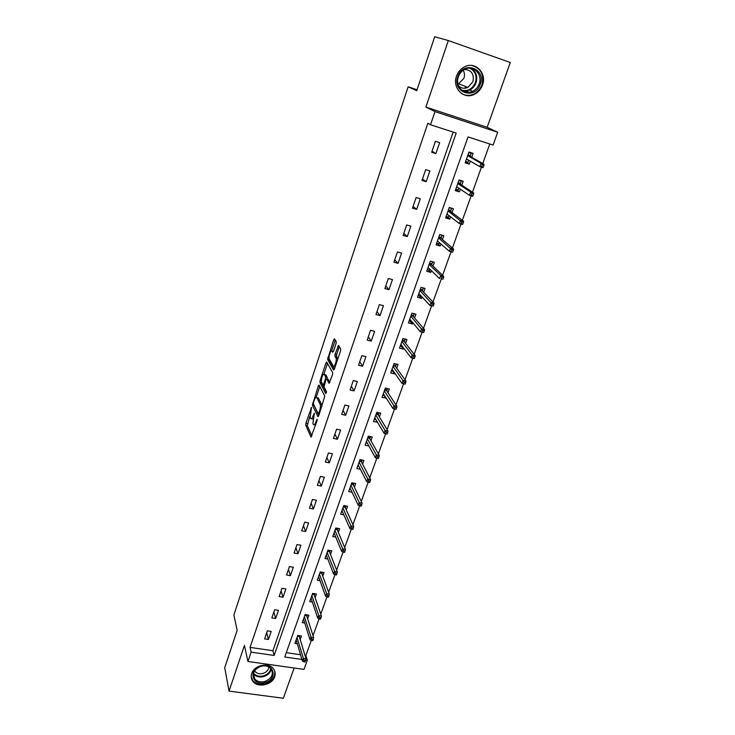 <?xml version="1.0" encoding="UTF-8"?>
<svg xmlns="http://www.w3.org/2000/svg" width="735" height="735" viewBox="0 0 735 735"><rect width="100%" height="100%" fill="white"/><g stroke="black" fill="none" stroke-linecap="round" stroke-linejoin="round"><path stroke-width="1.1" d="M311.539 407.355L305.916 423.185L305.732 425.253L311.024 437.169L317.051 420.76L317.18 419.262L315.94 421.862C314.938 424.554 314.084 425.427 313.404 424.481L312.926 423.461L314.323 413.226L313.101 415.808C312.118 418.481 311.282 419.354 310.611 418.435L310.152 417.443L311.539 407.355M456.508 76.128C451.942 87.989 463.822 99.923 474.341 94.337C478.2 92.417 480.92 89.321 482.509 85.058C487.323 73.041 474.828 60.656 464.061 67.06C460.487 69.062 457.969 72.085 456.508 76.128M251.673 673.545C250.718 676.549 251.186 679.232 253.079 681.584C258.049 688.107 272.235 684.882 274.669 676.714C275.708 673.517 275.147 670.697 272.997 668.271C267.806 662.125 254.007 665.515 251.673 673.545M336.042 343.649L336.207 341.582L334.508 338.807L333.672 339.772L327.608 359.479L333.571 370.008L334.416 369.089L340.507 350.981L340.691 348.904L338.55 345.395L335.114 354.068L334.93 356.126L336.024 358C337.144 360.04 334.296 368.244 333.24 366.058L329.271 359.093C328.196 357.146 330.943 349.07 331.99 351.137L332.643 352.249L333.488 351.302L336.042 343.649M448.322 40.554L425.896 107.08L487.158 127.293L510.283 62.503L448.322 40.554L434.688 36.75L416.727 90.727L408.145 86.785L233.877 614.965L237.148 630.327L224.717 667.674L229.044 691.111L244.443 645.422L247.952 661.482L251.131 652.138L250.056 647.388L427.844 123.296L430.526 124.748L434.991 111.591L497.696 132.254L493.084 145.061L468.03 136.921L284.767 656.989L301.938 659.47M425.896 107.08L434.991 111.591M319.109 385.085L318.31 385.948L312.412 405.187L317.897 416.671L318.705 415.835L324.796 396.147L319.109 385.085M320.138 380.454L325.936 363.026L326.753 362.116L332.67 372.673L332.496 374.795L329.087 383.358L326.689 378.911L325.871 379.811L324.016 386.886L326.478 391.599L325.77 393.703L319.964 382.512L320.138 380.454L321.379 380.739M229.044 691.111L283.333 698.25L294.129 668.005M417.048 89.762L408.145 86.785M250.056 647.388L272.924 650.723L453.155 132.098M268.44 639.459L271.206 631.429L267.384 630.851L264.618 638.89L268.44 639.459L266.731 632.743M275.662 618.493L278.473 610.353L274.624 609.738L271.831 617.896L275.662 618.493L273.87 611.943M282.993 597.224L285.841 588.965L281.974 588.322L279.135 596.6L282.993 597.224L281.119 590.83M290.426 575.652L293.32 567.264L289.434 566.593L286.558 574.99L290.426 575.652L288.469 569.423M297.978 553.749L300.909 545.241L297.004 544.543L294.083 553.06L297.978 553.749L295.92 547.694M305.631 531.534L308.608 522.897L304.685 522.162L301.717 530.808L305.631 531.534L303.491 525.654M313.404 508.978L316.427 500.213L312.485 499.442L309.472 508.225L313.404 508.978L311.171 503.282M321.296 486.083L324.365 477.18L320.405 476.381L317.345 485.293L321.296 486.083L318.962 480.571M329.308 462.839L332.422 453.807L328.435 452.962L325.329 462.012L329.308 462.839L326.873 457.528M337.438 439.236L340.599 430.067L336.602 429.194L333.442 438.382L337.438 439.236L334.903 434.128M345.698 415.275L348.904 405.959L344.89 405.049L341.683 414.375L345.698 415.275L343.061 410.369M354.086 390.937L357.348 381.483L353.305 380.528L350.053 390L354.086 390.937L351.339 386.252M362.603 366.223L365.911 356.613L361.85 355.621L358.542 365.249L362.603 366.223L359.746 361.758M371.258 341.113L374.62 331.356L370.532 330.318L367.178 340.103L371.258 341.113L368.281 336.878M380.041 315.609L383.468 305.687L379.361 304.612L375.952 314.552L380.041 315.609L376.954 311.612M388.98 289.691L392.453 279.612L388.328 278.491L384.855 288.589L388.98 289.691L385.765 285.943M398.058 263.35L401.586 253.106L397.433 251.949L393.914 262.211L398.058 263.35L394.723 259.859M407.282 236.587L410.865 226.169L406.694 224.965L403.12 235.393L407.282 236.587L403.818 233.353M416.653 209.374L420.301 198.79L416.111 197.54L412.473 208.143L416.653 209.374L413.061 206.425M426.19 181.72L429.892 170.961L425.684 169.656L421.982 180.433L426.19 181.72L422.46 179.046M435.873 153.597L439.649 142.654L435.414 141.304L431.656 152.264L435.873 153.597L432.015 151.217M304.961 655.39L305.889 655.528L311.291 640.488M313.036 635.637L319.054 618.888M320.772 614.102L326.937 596.967M328.637 592.245L334.94 574.706M336.612 570.066L343.061 552.114M344.706 547.538L351.312 529.172M352.929 524.671L359.681 505.882M361.271 501.454L368.189 482.224M369.751 477.879L376.825 458.19M378.36 453.936L385.609 433.779M387.106 429.617L394.52 408.982M395.981 404.902L403.579 383.78M405.013 379.802L412.767 358.23M414.182 354.298L422.101 332.275M423.498 328.37L431.583 305.879M432.97 302.021L441.23 279.061M442.599 275.239L451.033 251.783M452.392 248.007L461.001 224.056M462.343 220.325L471.144 195.85M472.467 192.166L481.453 167.167M482.757 163.528L489.786 143.986M286.292 652.671L300.551 654.747M300.211 639.569L301.479 636.023L297.721 635.453L294.91 643.401L297.317 643.759M307.616 618.741L308.884 615.177L305.117 614.579L302.26 622.637L304.768 623.032M315.131 597.61L316.408 594.027L312.614 593.402L309.72 601.579L312.338 602.002M322.757 576.166L324.034 572.574L320.23 571.913L317.29 580.218L320.019 580.678M330.493 554.42L331.779 550.8L327.948 550.111L324.962 558.536L327.828 559.041M338.339 532.342L339.634 528.713L335.785 527.987L332.762 536.541L335.766 537.092M346.304 509.943L347.6 506.296L343.741 505.542L340.663 514.215L343.842 514.822M354.389 487.204L355.694 483.538L351.808 482.748L348.693 491.559L352.047 492.229M362.594 464.125L363.908 460.441L360.003 459.614L356.842 468.553L360.407 469.298M370.927 440.697L372.241 436.994L368.327 436.131L365.111 445.208L368.915 446.026M379.389 416.901L380.712 413.18L376.77 412.289L373.509 421.504L377.487 422.248M387.979 392.738L389.311 389.008L385.351 388.071L382.035 397.433L386.123 397.966M396.707 368.207L398.039 364.45L394.061 363.476L390.689 372.985L394.667 373.94L394.888 373.306M405.564 343.291L406.905 339.515L402.909 338.504L399.491 348.151L403.478 349.153L403.8 348.252M414.568 317.97L415.918 314.176L411.894 313.128L408.421 322.931L412.436 323.97L412.849 322.803M423.709 292.254L425.069 288.442L421.026 287.348L417.498 297.317L421.532 298.392L422.046 296.94M432.998 266.125L434.367 262.294L430.306 261.155L426.713 271.279L430.765 272.4L431.39 270.664M442.442 239.564L443.811 235.724L439.732 234.538L436.085 244.828L440.164 245.995L440.89 243.956M452.043 212.58L453.412 208.712L449.315 207.481L445.612 217.946L449.701 219.149L450.537 216.807M461.791 185.147L463.179 181.26L459.053 179.983L455.287 190.613L459.403 191.872L460.349 189.207M471.714 157.253L473.101 153.358L468.958 152.026L465.126 162.839L469.261 164.144L470.327 161.149M487.158 127.293L497.696 132.254M305.889 655.528L307.313 660.25L304.005 669.401L247.952 661.482M251.131 652.138L274.146 655.455L456.196 133.081L430.526 124.748M305.742 660.021L307.313 660.25M272.924 650.723L274.146 655.455M377.441 422.386L375.741 419.538M385.985 398.352L384.175 395.549M394.667 373.94L392.729 371.184M403.478 349.153L401.393 346.433M412.436 323.97L410.176 321.287M421.532 298.392L419.06 295.727M430.765 272.4L428.046 269.745M440.164 245.995L437.104 243.331M449.701 219.149L446.2 216.439M459.403 191.872L455.728 189.373M469.261 164.144L465.466 161.902M466.394 91.158L465.457 92.05M311.566 418.647L312.908 419.115M314.387 424.701L315.545 425.243M309.904 416.166L307.267 425.593L311.925 436.02M313.873 404.792L318.788 415.597M319.808 386.445L316.225 397.203M313.542 402.394L313.413 403.846L318.246 413.878L319.532 411.15C320.442 408.164 320.635 405.904 320.129 404.369L316.767 397.598C316.087 396.689 315.241 397.589 314.249 400.29L313.542 402.394M321.976 406.115L321.691 404.709L320.12 404.36M317.373 397.736L318.319 397.947L321.691 404.709L320.129 404.369M323.914 374.106L327.479 363.412L325.936 363.026M329.951 382.393L327.975 379.214M326.505 392.444L321.507 382.871L319.964 382.512L321.507 382.871M324.264 374.4C323.244 372.222 320.515 380.335 321.599 382.283L322.941 384.837L323.749 383.955L325.421 378.966L325.605 376.899L324.264 374.4L325.072 374.593M327.084 379.003L327.158 377.248L325.596 376.88M325.816 374.767L327.158 377.248M321.452 381.796L321.498 382.861M333.46 351.385L332.854 351.348M337.788 359.048L337.558 358.294L335.978 357.908M339.313 346.644L336.694 354.445L336.511 356.503L337.558 358.294M329.133 358.662L329.17 359.884L334.416 369.089M335.27 340.048L331.66 350.871M297.721 635.453L299.88 635.784L299.448 637.006M303.555 661.766L305.098 661.987L305.585 660.627L304.042 660.407L303.555 661.766L302.37 660.94L303.243 658.505L306.017 658.9L299.292 636.482L297.454 636.207M304.042 660.407L297.004 637.466M302.37 660.94L296.168 639.845M306.017 658.9L305.585 660.627M299.88 635.784L299.292 636.482M260.631 666.232C273.558 661.886 278.427 678.91 265.418 682.457C252.638 686.867 247.465 669.861 260.631 666.232M265.133 681.391C272.161 678.148 274.045 673.83 270.774 668.446C268.202 665.965 264.848 665.276 260.704 666.369C253.786 669.511 251.839 673.756 254.843 679.094C257.415 681.749 260.842 682.512 265.133 681.391M268.9 666.994C268.514 670.017 266.594 672.148 263.148 673.389C259.813 674.261 257.14 673.664 255.137 671.606L254.576 670.825M251.195 676.963L252.978 680.775C256.166 684.092 260.429 685.057 265.767 683.651C272.667 680.904 275.597 676.586 274.578 670.688M480.286 84.277C475.279 100.383 451.804 92.5 457.813 76.559C462.866 60.187 486.506 68.484 480.286 84.277M458.364 76.743C454.699 86.243 464.244 95.826 472.678 91.296C475.738 89.753 477.906 87.281 479.165 83.882C482.987 74.29 473.046 64.423 464.456 69.476C461.571 71.065 459.54 73.491 458.364 76.743M463.206 70.238C464.603 72.737 464.842 75.439 463.914 78.323L458.052 84.36M464.492 69.448C471.493 70 474.296 74.06 472.927 81.64L467.91 87.41C464.364 88.926 461.24 88.384 458.53 85.784M461.47 93.446C465.374 95.78 469.5 95.982 473.836 94.062C477.667 92.16 480.368 89.082 481.939 84.847C484.273 74.593 480.865 68.134 471.732 65.461M464.878 91.875L465.714 91.094M464.428 88.264L466.247 86.758M307.285 614.919L306.817 616.233M305.08 614.68L307.248 615.03L306.651 615.728L304.814 615.434M311.208 640.479L312.761 640.709L313.257 639.34L311.704 639.101L311.208 640.479L309.995 639.689L310.887 637.208L313.67 637.631L306.651 615.728M311.704 639.101L304.382 616.656M309.995 639.689L303.527 619.072M313.67 637.631L313.257 639.34M310.74 598.703L311.254 598.795M314.791 593.761L314.295 595.166M312.54 593.614L314.718 593.972L314.13 594.67L312.274 594.367M318.972 618.879L320.534 619.118L321.039 617.731L319.477 617.483L318.972 618.879L317.74 618.117L318.641 615.608L321.443 616.049L314.13 594.67M319.477 617.483L311.861 595.543M317.74 618.117L310.988 597.996M321.443 616.049L321.039 617.731M318.283 577.407L318.889 577.508M322.417 572.289L321.884 573.787M320.111 572.243L322.298 572.62L321.709 573.309L319.844 572.988M326.854 596.949L328.426 597.206L328.931 595.791L327.369 595.534L326.854 596.949L325.596 596.223L326.515 593.678L329.326 594.146L321.709 573.309M327.369 595.534L319.44 574.127M325.596 596.223L318.567 576.617M329.326 594.146L328.931 595.791M325.936 555.798L326.634 555.917M330.153 550.506L329.583 552.104M327.792 550.552L329.997 550.947L329.399 551.636L327.534 551.296M334.857 574.696L336.428 574.963L336.952 573.53L335.371 573.254L334.857 574.696L333.58 574.007L334.508 571.417L337.337 571.913L329.399 551.636M335.371 573.254L327.139 552.398M333.58 574.007L326.248 554.916M337.337 571.913L336.952 573.53M333.708 533.867L334.508 534.014M337.999 528.41L337.393 530.1M335.592 528.548L337.797 528.961L337.209 529.641L335.325 529.292M342.979 552.104L344.559 552.389L345.082 550.928L343.502 550.644L342.979 552.104L341.674 551.443L342.62 548.815L345.459 549.339L337.209 529.641M343.502 550.644L334.949 530.339M341.674 551.443L334.048 532.903M345.459 549.339L345.082 550.928M341.591 511.615L342.501 511.79M345.964 505.974L345.321 507.766M343.502 506.213L345.716 506.645L345.128 507.325L343.236 506.957M351.229 529.154L352.818 529.457L353.351 527.978L351.762 527.675L351.229 529.154L349.897 528.538L350.852 525.874L353.71 526.416L345.128 507.325M351.762 527.675L342.877 507.958M349.897 528.538L341.959 510.559M353.71 526.416L353.351 527.978M349.584 489.032L350.632 489.244M354.04 483.207L353.37 485.1M351.523 483.547L353.755 484.007L353.167 484.668L351.266 484.282M359.599 505.864L361.197 506.176L361.739 504.669L360.141 504.357L359.599 505.864L358.248 505.285L359.213 502.575L362.089 503.144L353.167 484.668M360.141 504.357L350.926 485.247M358.248 505.285L349.989 487.884M362.089 503.144L361.739 504.669M357.706 466.109L358.9 466.358M362.245 460.092L361.537 462.094M359.672 460.542L361.923 461.02L361.326 461.681L359.415 461.277M368.106 482.206L369.714 482.528L370.265 481.002L368.658 480.672L368.106 482.206L366.719 481.664L367.711 478.917L370.596 479.505L361.326 461.681M368.658 480.672L359.093 462.196M366.719 481.664L358.147 464.869M370.596 479.505L370.265 481.002M365.947 442.837L367.316 443.131M370.578 436.627L369.834 438.731M367.95 437.196L370.201 437.683L369.604 438.336L367.693 437.922M376.743 458.171L378.36 458.511L378.92 456.959L377.303 456.619L376.743 458.171L375.337 457.675L376.338 454.882L379.242 455.498L369.604 438.336M377.303 456.619L367.381 438.786M375.337 457.675L366.425 441.505M379.242 455.498L378.92 456.959M374.317 419.216L375.888 419.566M379.039 412.804L378.249 415.027M376.348 413.483L378.617 413.998L378.02 414.641L376.09 414.209M385.517 433.76L387.143 434.119L387.712 432.548L386.086 432.18L385.517 433.76L384.083 433.31L385.103 430.471L388.016 431.114L378.02 414.641M386.086 432.18L375.805 415.018M384.083 433.31L374.822 417.783M388.016 431.114L387.712 432.548M382.816 395.228L384.625 395.65M387.621 388.613L386.794 390.946M384.874 389.403L387.152 389.945L386.555 390.579L384.616 390.129M394.438 408.963L396.064 409.34L396.643 407.732L395.007 407.355L394.438 408.963L392.968 408.55L394.006 405.665L396.937 406.345L386.555 390.579M395.007 407.355L384.35 390.891M392.968 408.55L383.358 393.694M396.937 406.345L396.643 407.732M391.443 370.872L393.537 371.377M396.349 364.036L395.476 366.499M393.537 364.955L395.825 365.515L395.228 366.149L393.28 365.672M403.497 383.762L405.132 384.157L405.72 382.522L404.075 382.136L403.497 383.762L401.999 383.394L403.046 380.473L405.996 381.171L395.228 366.149M404.075 382.136L393.032 366.379M401.999 383.394L392.021 369.227M405.996 381.171L405.72 382.522M400.207 346.13L402.532 346.608M405.205 339.083L404.287 341.665M402.33 340.13L404.627 340.709L404.029 341.334L402.082 340.838M414.347 358.561L414.944 356.907L413.29 356.503L412.702 358.156L414.347 358.561L411.168 357.835L412.243 354.858L415.202 355.593L404.029 341.334M413.29 356.503L401.852 341.49M412.702 358.156L411.168 357.835L400.823 344.384M415.202 355.593L414.944 356.907M409.101 321.002L411.536 321.25M414.209 313.735L413.245 316.436M411.26 314.911L413.575 315.508L412.978 316.123L411.012 315.618M423.709 332.551L424.315 330.869L422.662 330.447L422.055 332.128L423.709 332.551L420.493 331.862L421.587 328.839L424.554 329.602L412.978 316.123M422.662 330.447L410.801 316.206M422.055 332.128L420.493 331.862L409.762 319.146M424.554 329.602L424.315 330.869M418.142 295.479L420.466 296.104L420.686 295.479M423.351 287.982L422.34 290.812M420.337 289.287L422.662 289.912L422.065 290.518L420.089 289.985M433.227 306.118L433.843 304.409L432.18 303.968L431.564 305.677L433.227 306.118L429.975 305.457L431.077 302.379L434.073 303.178L422.065 290.518M432.18 303.968L419.906 290.518M431.564 305.677L429.975 305.457L418.849 293.504M434.073 303.178L433.843 304.409M427.329 269.552L429.663 270.195L429.984 269.295M432.639 261.807L431.583 264.775M429.562 263.249L431.895 263.902L431.298 264.508L429.313 263.948M428.073 267.457L439.613 278.611L440.734 275.487L429.148 264.416M441.854 277.04L441.23 278.785L442.902 279.245L443.527 277.508L441.854 277.04L440.734 275.487L443.738 276.323L431.298 264.508M442.902 279.245L441.23 278.785M443.738 276.323L443.527 277.508M436.663 243.202L439.006 243.873L439.429 242.688M439.686 234.667L442.038 235.347L440.972 238.324M438.933 236.799L441.276 237.478L440.678 238.066L438.685 237.497M452.742 251.921L453.376 250.148L451.694 249.67L451.06 251.434L452.429 252.188L449.407 251.324L450.546 248.145L453.568 249.009L440.678 238.066M451.694 249.67L438.538 237.901M451.06 251.434L449.407 251.324L437.454 240.979M453.568 249.009L453.376 250.148M446.145 216.421L448.506 217.119L449.03 215.649M449.223 207.748L451.584 208.455L450.518 211.441M450.923 207.968L451.584 208.455M448.451 209.925L450.812 210.623L450.215 211.202L448.212 210.605M447.404 214.409L446.917 214.262M462.747 224.129L463.39 222.337L461.699 221.832L461.056 223.633L462.747 224.129L462.407 224.469L459.366 223.578L460.533 220.344L463.564 221.244L450.215 211.202M461.699 221.832L448.093 210.945M461.056 223.633L459.366 223.578L446.981 214.078M463.564 221.244L463.39 222.337M455.792 189.207L458.153 189.933L458.787 188.16M458.916 180.387L461.286 181.122L460.22 184.108M459.954 180.259L461.286 181.122M458.135 182.602L460.496 183.327L459.899 183.897L457.887 183.281M457.501 187.296L456.573 187.012M472.917 195.868L473.579 194.04L471.879 193.525L471.227 195.354L472.917 195.868L472.55 196.282L469.5 195.354L470.676 192.065L473.735 193.002L459.899 183.897M471.879 193.525L470.676 192.065L457.795 183.548M471.227 195.354L469.5 195.354L456.665 186.736M473.735 193.002L473.579 194.04M465.586 161.544L467.965 162.297L468.709 160.212M468.765 152.577L471.144 153.339L470.088 156.334M468.93 152.108L471.144 153.339M467.965 154.828L470.345 155.581L469.757 156.142L467.726 155.498M468.094 159.853L466.385 159.311M483.272 167.13L483.942 165.265L482.233 164.723L481.563 166.588L483.272 167.13L482.867 167.617L479.808 166.643L481.002 163.299L484.071 164.273L469.757 156.142M482.233 164.723L481.002 163.299L467.662 155.701M481.563 166.588L479.808 166.643L466.514 158.935M484.071 164.273L483.942 165.265M311.576 408.054L310.997 407.925M317.226 419.97L316.62 419.832M314.369 413.943L313.771 413.805M313.781 415.964L313.101 415.808M316.629 422.009L315.94 421.862M307.267 425.593L305.732 425.253M307.45 423.516L305.916 423.185M313.946 405.536L312.412 405.187M313.358 403.294L312.596 403.12M319.716 386.27L318.31 385.948M319.514 413.456L318.815 413.3M320.23 411.306L319.532 411.15M318.319 397.947L316.767 397.598M328.26 379.278L326.689 378.911M324.107 385.103L323.225 384.901M324.429 384.111L323.749 383.955M326.165 379.141L325.421 378.966M333.424 351.486L331.99 351.137M336.529 356.539L334.949 356.163M336.694 354.445L335.114 354.068M339.276 346.755L337.696 346.369M329.17 359.884L327.617 359.507M329.05 357.752L327.792 357.449M335.233 340.158L333.672 339.772M271.224 668.979C270.471 672.543 268.054 675.042 263.975 676.476C259.712 677.596 256.304 676.834 253.75 674.188L253.41 673.747M253.557 673.095C255.955 676.007 259.363 676.898 263.791 675.768C267.751 674.372 270.094 671.946 270.802 668.473M471.135 68.3C476.151 71.571 477.787 76.385 476.05 82.743C474.81 86.114 472.669 88.567 469.628 90.093L462.829 90.929M461.791 90.203C467.993 91.498 472.541 88.935 475.426 82.522C477.153 75.907 475.297 71.13 469.858 68.18M319.284 414.108L318.466 413.934M327.167 377.266L325.605 376.899M337.613 358.386L336.024 358M336.511 356.503L334.93 356.126M329.161 359.856L327.608 359.479M253.41 673.738L254.843 679.094M255.137 671.606L254.861 670.412M467.91 87.41L459.026 83.955M472.678 91.296L469.628 90.093L462.637 90.809M469.399 92.288L466.284 91.039"/></g></svg>
